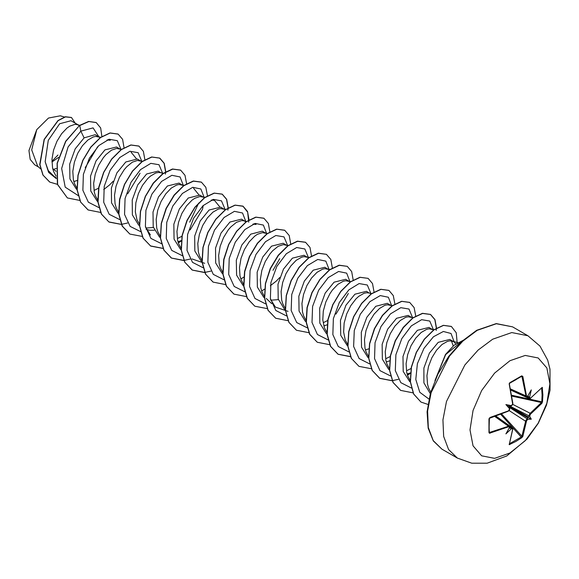 <?xml version="1.0" encoding="UTF-8"?>
<svg xmlns="http://www.w3.org/2000/svg" width="579" height="579" viewBox="0 0 579 579"><rect width="100%" height="100%" fill="white"/><g stroke="black" fill="none" stroke-linecap="round" stroke-linejoin="round"><path stroke-width="0.87" d="M510.75 390.087L529.307 398.562L528.757 396.962L529.286 397.426L529.633 396.977L529.937 398.113L530.639 398.055L542.234 387.344L542.856 394.842L542.559 401.667L541.814 401.812L542.118 395.023L541.618 388.082M511.206 405.611L505.872 404.54L508.934 406.306L511.337 405.836L512.647 403.91L509.165 383.696L509.81 382.755L521.73 375.872L515.947 379.686M509.925 453.01L494.64 458.322L481.677 455.803L473.021 445.837L469.974 429.944L473.021 410.533L481.677 390.572L494.64 373.086L509.925 360.753L525.211 355.434L538.173 357.952L546.829 367.918L549.876 383.819L546.829 403.223L538.173 423.191L525.211 440.67L509.925 453.01M521.73 375.872L522.808 376.473L521.636 376.328L509.621 383.226M522.808 376.473L526.463 395.645L526.752 396.275L527.505 396.246L526.159 396.738M529.633 396.977L531.29 389.862L527.389 396.586M542.559 401.667L541.944 403.266L541.408 402.586L541.814 401.812L511.713 395.211M541.944 403.266L530.357 414.296L529.633 416.25L528.757 416.366L529.756 413.667L541.408 402.586L511.865 396.108M509.498 443.724L521.737 436.747L525.884 420.267L527.556 418.443L527.896 419.261L531.29 419.218L529.633 416.25M509.223 407.247L527.078 418.783L527.505 419.536L526.514 421.005L522.808 436.414L521.73 437.746L515.969 441.422L509.202 444.679L512.647 429.234L512.241 428.569L511.206 428.894L511.409 428.366L510.758 428.142L512.415 427.823L495.798 415.99M455.897 344.092L453.994 341.885L449.796 339.432L438.223 342.334L429.415 353.132L423.879 368.056L423.9 382.857L430.038 393.3M453.56 341.603L449.883 340.843L447.401 341.371L441.987 344.512L436.573 350.157L431.869 357.764L428.496 366.587L426.94 375.728L427.49 384.268L428.583 388.039L430.747 392.178M52.979 169.531L56.308 168.453M56.091 171.326L52.783 168.815M78.049 124.803L71.029 120.75L59.651 123.768L48.274 140.328L45.191 161.715L48.289 170.602L54.209 176.508L56.199 177.659M79.323 125.614L77.405 124.615L74.944 124.376L69.798 126.135L67.048 128.039L61.635 133.684L56.93 141.298L53.557 150.113L52.001 159.254L52.551 167.794L53.644 171.572L56.091 176.096M73.808 181.574L77.333 180.402M100.305 137.766L95.144 134.675L84.114 137.896L75.198 148.868L69.69 164.045L69.921 178.933L76.414 189.224M99.45 137.158L95.774 136.398L93.291 136.933L87.878 140.067L82.464 145.713L77.76 153.319L74.387 162.142L72.831 171.283L73.381 179.823L74.474 183.594L76.92 188.124M119.708 148.861L116.517 147.015L104.944 149.918L96.027 160.897L90.519 176.067L90.758 190.99L97.265 201.268M121.626 149.433L116.603 148.427L111.457 150.185L105.957 154.629L103.294 157.741L98.589 165.348L95.217 174.17L93.66 183.311L94.211 191.852L95.311 195.622L97.931 200.385M140.538 160.882L137.346 159.037L125.773 161.946L116.878 172.889L111.363 188.009L111.559 202.889L117.978 213.202M142.456 161.454L137.433 160.448L132.287 162.214L126.787 166.658L124.13 169.763L119.419 177.377L116.046 186.192L114.49 195.333L115.047 203.873L116.14 207.651L118.579 212.175M163.068 173.418L160.73 172.716L158.176 171.066L146.603 173.975L137.715 184.911L132.2 200.001L132.374 214.881L138.772 225.209M145.894 228.054L153.363 227.504M160.73 172.716L158.262 172.477L155.78 173.012L150.366 176.146L147.616 178.679L142.47 185.396L138.359 193.712L135.848 202.809L135.327 211.762L136.97 219.673L139.59 224.442M146.053 229.327L149.599 230.218L154.311 230.21M161.498 243.679L150.895 238.382L145.387 226.338L145.915 210.322L151.944 194.088L161.548 181.437L171.912 175.292L180.033 176.942L183.478 185.75L179.005 183.094L167.432 185.997L158.537 196.94L153.03 212.03L153.211 226.917L159.623 237.245M182.769 185.266L179.092 184.506L176.609 185.034L171.196 188.175L165.789 193.813L161.078 201.427L157.705 210.242L156.149 219.383L156.706 227.931L157.799 231.701L160.238 236.225M177.956 241.704L181.285 240.611M203.034 196.961L199.835 195.116L188.262 198.025L179.331 209.026L173.83 224.196L174.076 239.091L180.583 249.368M204.727 197.468L199.921 196.527L194.783 198.293L192.033 200.196L186.619 205.842L181.907 213.456L178.535 222.271L176.986 231.412L177.536 239.952L178.629 243.723L181.068 248.253M223.863 208.99L220.664 207.144L209.091 210.047L200.204 220.983L194.689 236.08L194.87 250.968L201.275 261.295M225.557 209.497L220.758 208.556L218.269 209.084L212.862 212.225L207.448 217.87L202.737 225.477L199.364 234.3L197.815 243.441L198.365 251.981L199.458 255.752L201.897 260.275M244.693 221.012L241.494 219.166L229.928 222.075L221.019 233.033L215.511 248.138L215.706 263.018L222.141 273.346M246.111 221.945L244.048 220.823L241.588 220.585L236.442 222.343L230.934 226.787L228.278 229.892L223.566 237.506L220.194 246.321L218.645 255.462L219.195 264.002L220.288 267.78L222.727 272.304M265.522 233.04L262.323 231.195L250.758 234.104L241.834 245.083L236.326 260.261L236.565 275.155L243.071 285.447M267.216 233.547L262.417 232.606L257.271 234.372L254.521 236.275L249.108 241.921L244.396 249.527L241.023 258.35L239.474 267.491L240.024 276.031L241.117 279.802L243.556 284.332M286.352 245.069L283.153 243.223L271.587 246.126L262.692 257.069L257.17 272.181L257.365 287.083L263.8 297.396M270.704 300.19L278.347 299.654M288.262 245.641L283.247 244.635L278.101 246.393L272.6 250.837L269.937 253.949L265.233 261.556L261.86 270.379L260.304 279.519L260.854 288.06L261.947 291.83L264.386 296.354M307.181 257.09L303.982 255.245L292.417 258.154L283.522 269.09L278 284.209L278.195 299.082L284.607 309.403M308.875 257.597L304.076 256.663L301.594 257.192L296.18 260.326L290.767 265.971L286.062 273.585L282.69 282.4L281.133 291.541L281.683 300.081L282.776 303.859L285.215 308.383M307.304 327.866L296.709 322.561L291.194 310.518L291.729 294.501L297.758 278.267L307.362 265.616L317.719 259.472L325.839 261.129L329.285 269.93L324.812 267.274L313.246 270.183L304.351 281.119L298.836 296.216L299.017 311.097L305.415 321.417M328.575 269.445L324.906 268.685L322.423 269.221L317.01 272.354L311.596 278L306.892 285.606L303.519 294.429L301.963 303.57L302.513 312.11L303.606 315.881L306.045 320.411M323.77 325.883L327.099 324.79M350.259 282.074L345.641 279.302L334.076 282.205L325.174 293.155L319.666 308.245L319.847 323.14L326.274 333.461M349.412 281.474L345.735 280.714L343.253 281.242L337.839 284.383L332.426 290.021L329.943 293.625L325.832 301.948L323.321 311.039L322.793 319.999L324.435 327.909L327.063 332.672M371.588 293.741L369.026 292.981L366.478 291.324L354.905 294.233L345.974 305.234L340.474 320.397L340.713 335.292L347.219 345.576M369.026 292.981L366.565 292.735L364.082 293.271L358.669 296.405L355.919 298.945L350.773 305.654L346.662 313.97L344.15 323.068L343.622 332.02L345.265 339.931L347.711 344.462M365.429 349.933L368.758 348.848M390.499 305.198L387.308 303.353L375.735 306.262L366.84 317.198L361.325 332.303L361.513 347.19L367.933 357.518M392.193 305.705L387.394 304.764L384.912 305.292L379.498 308.433L374.085 314.079L369.38 321.685L366.008 330.508L364.452 339.649L365.002 348.189L366.094 351.96L368.541 356.483M386.258 361.962L389.587 360.869M411.329 317.22L408.137 315.374L396.564 318.284L387.662 329.234L382.154 344.331L382.335 359.212L388.762 369.54M413.022 317.726L408.224 316.793L405.741 317.321L400.328 320.455L394.914 326.1L390.21 333.714L386.837 342.529L385.281 351.67L385.831 360.21L386.924 363.988L389.37 368.512M407.088 373.991L410.417 372.898M433.577 330.182L428.967 327.403L417.394 330.312L408.456 341.321L402.948 356.541L403.23 371.45L409.794 381.713M432.73 329.574L429.053 328.814L426.571 329.35L421.157 332.484L415.744 338.129L411.039 345.735L407.667 354.558L406.111 363.699L406.661 372.239L407.754 376.01L410.2 380.541M51.944 161.968L58.537 157.416M94.529 190.202L98.589 188.175M103.684 189.528L109.482 185.027L113.129 181.278M127.633 193.842L140.046 173.23M177.847 238.302L181.907 236.275M190.122 229.921L202.534 209.301L203.251 205.451M270.328 285.737L276.118 281.235L279.773 277.486M287.77 246.003L286.916 245.395M323.661 322.489L327.721 320.455M335.929 314.1L348.348 293.488M386.15 358.567L390.21 356.534M406.979 370.589L411.039 368.562M453.277 346.141L451.461 340.886M51.936 161.273L57.994 155.042M38.916 167.266L34.675 164.812L30.166 159.355L28.95 150.562L36.745 129.616L48.52 118.073L60.339 115.8L64.407 117.009M36.745 129.616L31.729 149.874L37.671 166.086L40.487 168.742M84.114 137.896L80.857 131.115L93.096 127.858L98.835 136.803M97.663 146.726L85.2 167.736M56.301 178.636L48.629 172.404L45.191 161.715M78.172 195.579L65.232 187.14L61.692 168.475L68.112 146.936L80.857 131.115L79.721 125.556L88.84 121.525L96.273 122.596L100.674 127.937L101.933 136.622M57.408 184.339L49.772 182.059L43.085 175.119L39.915 164.631L44.294 139.525L58.124 120.642L65.514 116.857L71.478 117.515L75.183 123.153M79.547 125.455L65.644 141.29L57.089 163.271L57.422 184.368L67.359 197.96L57.596 184.469L57.263 163.372L65.818 141.385L79.547 125.455L88.667 121.424L96.186 122.545M49.685 182.009L42.911 175.024L39.741 164.53L44.12 139.423L57.951 120.541L65.34 116.763L71.391 117.465M288.016 311.372L275.387 307.102L270.487 299.148M279.722 258.704L273.02 270.306M252.849 224.174L256.092 224.42L253.928 223.769M204.691 263.271L192.069 258.994M211.19 200.117L214.433 200.363L219.586 206.66M193.603 188.341L198.756 194.638M198.677 203.07L189.709 222.198M150.41 234.944L145.51 227.004M131.115 152.263L136.268 158.559M107.043 139.988L110.285 140.234L108.114 139.59M120.946 149.23L117.349 140.697L109.178 139.271L98.864 145.546L89.354 158.197L83.405 174.351L82.898 190.259L88.355 202.245L98.85 207.586M141.775 161.252L138.178 152.726L130.007 151.3L119.694 157.568L110.184 170.219L104.234 186.38L103.728 202.288L109.185 214.273L119.679 219.615M162.605 173.28L159.001 164.74L150.808 163.336L140.473 169.64L130.963 182.342L125.042 198.532L124.579 214.447L130.101 226.396L140.668 231.658M204.293 197.765L200.862 188.971L192.742 187.321L182.378 193.466L172.781 206.11L166.752 222.35L166.216 238.367L171.724 250.403L182.327 255.708M225.101 209.359L221.496 200.826L213.325 199.408L203.012 205.675L193.502 218.326L187.56 234.481L187.046 250.396L192.503 262.374L203.005 267.715M245.952 221.815L242.529 213.029L234.43 211.364L224.087 217.472L214.491 230.073L208.433 246.27L207.854 262.28L213.296 274.359L223.834 279.744M266.781 233.844L263.351 225.05L255.23 223.4L244.866 229.545L235.269 242.188L229.241 258.429L228.705 274.446L234.213 286.482L244.816 291.787M287.589 245.438L283.985 236.905L275.821 235.479L265.5 241.754L255.998 254.405L250.048 270.559L249.535 286.467L254.992 298.453L265.493 303.794M308.419 257.46L304.815 248.934L296.651 247.508L286.33 253.776L276.827 266.427L270.878 282.588L270.364 298.496L275.828 310.482L286.323 315.823M350.1 281.944L346.676 273.158L338.577 271.493L328.235 277.602L318.638 290.202L312.588 306.4L312.001 322.416L317.444 334.488L327.982 339.873M370.907 293.539L367.303 285.013L359.139 283.587L348.826 289.855L339.316 302.506L333.366 318.66L332.853 334.575L338.317 346.56L348.811 351.894M391.759 305.994L388.335 297.215L380.237 295.543L369.894 301.652L360.297 314.252L354.247 330.457L353.66 346.466L359.103 358.546L369.641 363.923M412.566 317.589L408.969 309.063L400.798 307.637L390.485 313.905L380.975 326.563L375.026 342.717L374.512 358.625L379.976 370.611L390.47 375.952M433.396 329.617L429.799 321.092L421.628 319.666L411.314 325.934L401.804 338.585L395.855 354.739L395.341 370.654L400.806 382.639L411.3 387.973M454.254 342.073L451.034 333.482L443.384 331.485L433.461 336.775L423.937 348.326L417.416 363.684L415.78 379.484L419.782 392.272L428.952 399.112M67.359 197.96L79.714 200.399M124.072 147.833L122.567 139.3L118.123 134.082L110.169 133.032L100.551 137.585L90.932 147.146L82.978 160.383L78.093 175.394L77.224 190.013L80.698 202.114L88.189 209.989L100.551 212.428M144.902 159.862L143.397 151.322L138.953 146.103L130.999 145.061L121.38 149.606L111.761 159.174L103.807 172.412L98.922 187.422L98.054 202.035L101.528 214.143L109.018 222.01L121.38 224.457M165.732 171.681L164.19 163.278L159.782 158.132L151.828 157.083L142.21 161.635L132.591 171.196L124.637 184.44L119.752 199.451L118.883 214.064L122.357 226.172L129.848 234.039L142.333 236.471M186.561 183.709L185.019 175.307L180.612 170.154L172.658 169.111L163.039 173.664L153.421 183.225L145.467 196.462L140.581 211.48L139.713 226.092L143.187 238.193L150.678 246.068L163.162 248.492M178.346 242.948L181.249 241.016M207.391 195.738L205.849 187.328L201.441 182.182L193.487 181.14L183.869 185.685L174.25 195.253L166.296 208.491L161.411 223.501L160.542 238.114L164.016 250.222L171.507 258.089L183.869 260.528M228.22 207.76L226.678 199.357L222.271 194.211L214.317 193.162L204.698 197.714L195.08 207.275L187.126 220.519L182.24 235.53L181.372 250.142L184.846 262.251L192.337 270.118L204.698 272.557M249.05 219.991L247.544 211.451L243.1 206.233L235.146 205.19L225.528 209.736L215.909 219.303L207.955 232.541L203.077 247.559L202.201 262.171L205.683 274.272L213.166 282.147L225.528 284.586M240.835 279.027L243.737 277.095M269.879 232.02L268.374 223.48L263.93 218.261L255.976 217.219L246.357 221.764L236.739 231.332L228.785 244.57L223.907 259.58L223.031 274.193L226.512 286.301L233.996 294.168L246.357 296.607M261.665 291.049L264.567 289.124M290.709 244.041L289.203 235.508L284.759 230.29L276.805 229.241L267.187 233.793L257.568 243.354L249.614 256.598L244.736 271.609L243.868 286.221L247.342 298.33L254.825 306.197L267.187 308.636M311.538 255.867L310.004 247.457L305.589 242.312L297.635 241.269L288.016 245.814L278.398 255.382L270.444 268.62L265.566 283.63L264.697 298.25L268.171 310.351L275.655 318.218L288.016 320.665M332.368 267.889L330.833 259.486L326.418 254.34L318.464 253.291L308.846 257.843L299.227 267.411L291.273 280.649L286.395 295.659L285.527 310.272L289.001 322.38L296.484 330.247L308.969 332.679M353.197 280.12L351.692 271.587L347.255 266.362L339.294 265.32L329.675 269.872L320.064 279.433L312.103 292.67L307.225 307.688L306.356 322.3L309.83 334.401L317.314 342.276L329.798 344.7M374.027 291.946L372.492 283.536L368.085 278.39L360.124 277.348L350.512 281.893L340.893 291.461L332.939 304.699L328.054 319.709L327.186 334.322L330.66 346.43L338.143 354.297L350.628 356.729M394.856 303.968L393.322 295.565L388.914 290.419L380.96 289.37L371.342 293.922L361.723 303.483L353.769 316.72L348.884 331.738L348.015 346.351L351.489 358.452L358.973 366.326L371.457 368.751M415.686 315.996L414.151 307.594L409.744 302.441L401.79 301.398L392.171 305.944L382.553 315.512L374.599 328.749L369.713 343.76L368.845 358.372L372.319 370.48L379.802 378.348L392.164 380.794M407.471 375.235L410.373 373.303M436.523 328.025L434.981 319.615L430.573 314.469L422.619 313.427L413.001 317.972L403.382 327.533L395.428 340.77L390.543 355.781L389.674 370.401L393.148 382.509L400.632 390.376L412.993 392.815M457.178 343.231L456.259 332.78L451.403 326.498L443.514 325.434L433.975 329.892L424.407 339.308L416.453 352.379L411.481 367.267L410.453 381.829L413.703 394.01L420.962 402.043L427.953 404.395M462.693 340.662L445.714 354.565L435.242 379.838M118.036 134.031L109.996 132.931L100.377 137.484L90.758 147.044L82.804 160.282L77.919 175.299L77.05 189.912L80.524 202.02L88.102 209.938M138.866 146.053L130.825 144.96L121.206 149.505L111.588 159.073L103.634 172.31L98.748 187.321L97.88 201.941L101.354 214.042L108.845 221.909L121.329 224.341M121.452 224.326L127.59 222.995M165.449 174.127L165.551 171.992M165.558 171.789L164.052 163.249L159.609 158.031L151.655 156.989L142.036 161.534L132.417 171.102L124.463 184.339L119.578 199.35L118.709 213.962L122.183 226.071L129.761 233.988M180.525 170.11L172.484 169.01L162.865 173.562L153.247 183.123L145.293 196.361L140.407 211.378L139.539 225.991L143.013 238.099L150.504 245.966L163.112 248.384M178.289 242.775L181.27 240.777M201.354 182.132L193.314 181.039L183.695 185.584L174.076 195.152L166.122 208.389L161.237 223.4L160.369 238.02L163.843 250.121L171.333 257.988L183.818 260.42M183.941 260.405L190.086 259.074M227.938 210.206L228.039 208.071M228.046 207.861L226.541 199.328L222.097 194.11L214.143 193.06L204.525 197.613L194.906 207.181L186.952 220.418L182.067 235.429L181.198 250.041L184.672 262.149L192.163 270.017L204.648 272.448M204.771 272.434L210.915 271.095M248.767 222.227L247.703 212.189L242.927 206.131L234.973 205.089L225.354 209.641L215.735 219.202L207.781 232.44L202.903 247.457L202.028 262.07L205.509 274.178L213.079 282.096M263.843 218.211L255.802 217.118L246.184 221.663L236.565 231.231L228.611 244.468L223.733 259.479L222.857 274.099L226.338 286.2L233.909 294.118M284.673 230.239L276.632 229.139L267.013 233.692L257.394 243.252L249.44 256.497L244.562 271.508L243.694 286.12L247.168 298.228L254.738 306.146M305.502 242.261L297.461 241.168L287.843 245.72L278.224 255.281L270.27 268.518L265.392 283.536L264.523 298.149L267.997 310.25L275.568 318.175M326.332 254.29L318.291 253.197L308.672 257.742L299.053 267.31L291.099 280.547L286.221 295.558L285.353 310.17L288.827 322.279L296.397 330.196M347.168 266.318L339.12 265.218L329.502 269.771L319.89 279.331L311.929 292.569L307.051 307.587L306.182 322.199L309.656 334.307L317.227 342.225M367.998 278.34L359.95 277.247L350.338 281.792L340.72 291.36L332.766 304.597L327.88 319.608L327.012 334.221L330.486 346.329L337.97 354.196L350.577 356.613M388.827 290.368L380.787 289.268L371.168 293.821L361.549 303.382L353.595 316.619L348.71 331.637L347.841 346.249L351.315 358.358L358.886 366.275M409.657 302.397L401.616 301.297L391.997 305.842L382.379 315.41L374.425 328.648L369.54 343.658L368.671 358.271L372.145 370.379L379.629 378.253L392.113 380.678M392.236 380.671L398.381 379.332M407.413 375.062L410.402 373.064M410.598 372.919L410.895 372.702M436.233 330.464L436.342 328.329M436.342 328.127L434.836 319.586L430.4 314.368L422.446 313.326L412.827 317.871L403.208 327.432L395.254 340.669L390.369 355.687L389.501 370.299L392.975 382.408L400.545 390.326M451.316 326.447L443.34 325.34L433.801 329.791L424.233 339.207L416.279 352.285L411.307 367.166L410.279 381.735L413.529 393.908L420.875 402M462.925 340.452L454.074 345.229L445.497 354.522L434.945 380.526M509.556 427.454L505.872 433.895L511.206 428.894M509.607 426.875L509.506 427.425L508.709 426.737L489.465 433.251L488.973 432.6L488.973 418.841L490.037 417.495L508.463 410.858L509.686 408.76M505.872 404.54L509.614 408.745L508.934 406.306M528.757 396.962L528.062 395.674M509.296 428.192L510.758 428.142M527.556 418.443L527.737 417.162L528.757 416.366M488.973 418.841L489.291 432.137L490.037 433.237M510.685 389.79L526.159 396.745L521.947 376.676L521.064 376.676M489.342 431.63L489.783 432.39L509.267 426.006L495.508 416.084M508.116 411.126L508.463 410.858M511.684 405.387L511.431 405.734M509.744 408.919L509.448 410.135L508.348 411.177L489.378 418.291L488.973 432.6M512.647 403.628L512.697 403.187M494.712 416.344L508.116 426.014L508.463 426.817M509.81 382.755L509.39 384.109L512.864 403.36L512.596 404.678L511.561 405.72L512.321 404.815M509.723 427.353L509.259 426.014M526.463 395.645L525.587 395.746L510.512 388.972M509.715 426.723L511.684 428.677M512.697 428.655L512.647 429.234M509.346 443.775L509.173 444.288M509.621 443.876L509.81 444.629M529.684 397.498L527.006 396.781M500.712 414.26L521.73 437.746M530.639 398.055L541.589 387.93M501.566 413.942L521.947 436.298L522.808 436.414M509.136 410.583L525.587 421.215L526.463 421.251M542.559 387.901L541.814 388.118M530.639 414.014L530.169 413.276L512.741 404.345M509.896 406.089L528.815 415.78L529.684 415.773M531.29 419.218L527.737 417.162M457.316 458.047L448.587 449.499L443.652 436.414L442.935 419.934L446.496 401.464L464.886 364.965L478.131 350.085L492.628 339.236L511.735 332.592L527.939 335.733L512.567 326.86L496.369 323.719L477.255 330.356L462.759 341.212L449.514 356.092L431.123 392.591L427.563 411.061L428.279 427.541L433.222 440.626L441.951 449.174L457.316 458.047L471.733 463.2L487.127 463.164L506.748 455.955L527.028 438.991L538.253 423.292L546.41 405.278L550.05 390.188L549.992 369.185L547.662 360.073L539.968 346.09L527.939 335.733M527.505 396.246L527.896 395.978M527.896 419.261L527.505 419.536M509.469 427.895L509.506 427.425M509.506 409.15L509.469 408.622M515.751 379.802L509.795 383.132M527.759 417.669L509.079 406.885M509.506 406.147L528.186 416.931M441.951 449.174L433.316 440.937L428.156 428.192L427.114 411.828L430.429 393.279L437.84 374.215L448.703 356.346L462.042 341.263L476.655 330.298L496.283 323.581L512.567 326.86M457.953 342.754L452.344 341.082M434.076 329.82L431.514 329.053M350.534 281.647L348.196 280.953M329.704 269.626L327.367 268.924M271.739 303.657L266.253 298.467M246.386 221.518L244.048 220.823M214.433 200.363L212.269 199.719M183.898 185.439L181.56 184.744M100.797 137.404L98.242 136.637M79.757 125.317L77.405 124.615M509.723 408.629L509.332 409.983M508.803 410.656L508.442 411.076M489.935 417.806L489.523 418.081L489.935 417.806M512.639 403.983L512.813 403.498M509.368 444.093L512.856 428.974L512.415 427.83M529.315 398.555L530.523 398.374"/></g></svg>
